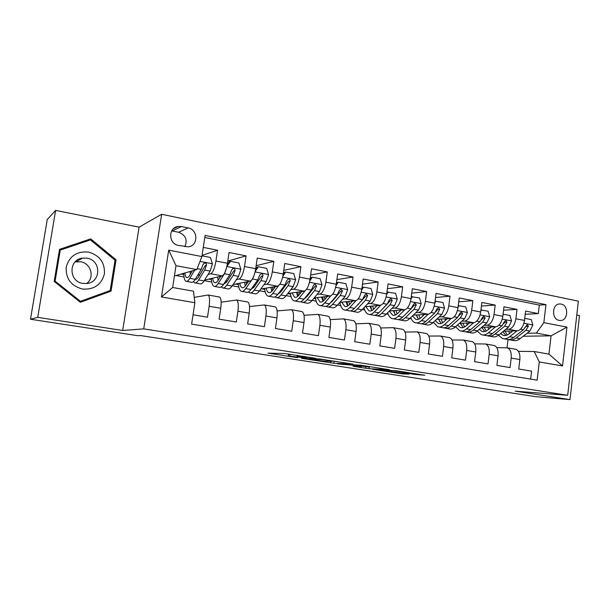 <?xml version="1.0" encoding="UTF-8"?>
<svg xmlns="http://www.w3.org/2000/svg" width="610" height="610" viewBox="0 0 610 610"><rect width="100%" height="100%" fill="white"/><g stroke="black" fill="none" stroke-linecap="round" stroke-linejoin="round"><path stroke-width="0.91" d="M315.782 358.314L284.534 353.495L267.988 353.152L297.474 357.673L288.248 356.034L306.403 357.986L297.078 356.316L298.763 356.156L315.782 358.314M561.086 304.077L559.736 303.963C551.859 303.849 551.364 319.297 559.21 320.395L560.438 320.494C568.345 320.692 568.947 305.259 561.086 304.077M414.907 374.471L424.842 375.226L396.919 370.849L372.695 369.332L402.966 373.938L409.089 374.113L379.351 369.957L392.962 370.72L405.62 372.466L402.47 372.504L414.907 374.471L415.013 373.663M515.214 391.147L569.999 399.611L535.45 396.645L140.544 335.569L137.814 335.691L30.5 319.236L37.728 317.345L122.686 330.475L143.724 328.874L567.689 395.303L515.214 391.147M352.946 364.132L319.48 358.932L301.538 358.337L333.83 363.263L352.961 364.04M360.617 365.199L389.592 369.751L368.974 368.692L353.045 366.297L361.166 366.595L352.084 365.146L337.452 363.903L360.617 365.199M525.21 314.272L538.333 313.593L525.591 311.077L524.486 320.433L515.885 318.778C514.756 325.046 512.347 328.538 508.649 329.255L505.781 329.331M503.563 310.2L517.005 309.384L503.974 306.807L502.831 316.262L494.031 314.569C492.895 320.913 490.524 324.459 486.925 325.206L484.065 325.305M481.412 306.045L495.183 305.076L481.854 302.438L480.68 312L471.675 310.269C470.524 316.681 468.198 320.281 464.698 321.066L461.846 321.195M458.735 301.82L472.864 300.661L459.223 297.97L458.011 307.638L448.792 305.862C447.633 312.35 445.353 316.01 441.96 316.826L439.116 316.986M435.532 297.52L450.02 296.155L436.058 293.395L434.808 303.17L425.376 301.355C424.194 307.92 421.967 311.634 418.681 312.495L415.852 312.678M411.765 293.143L426.634 291.534L412.337 288.713L411.048 298.595L401.388 296.735C400.198 303.383 398.025 307.158 394.861 308.05L392.032 308.279M387.419 288.69L402.691 286.807L388.051 283.909L386.725 293.913L376.827 292.007C375.623 298.74 373.495 302.568 370.461 303.505L367.647 303.772M362.47 284.176L378.169 281.957L363.171 278.999L361.799 289.117L351.657 287.165C350.437 293.974 348.379 297.871 345.466 298.854L342.667 299.167M336.895 279.609L353.045 277.001L337.673 273.959L336.262 284.199L325.862 282.201C324.634 289.094 322.629 293.059 319.861 294.081L317.078 294.447M310.665 274.988L327.296 271.915L311.535 268.796L310.078 279.159L299.426 277.108C298.176 284.092 296.239 288.118 293.616 289.193L290.848 289.62M283.764 270.337L300.898 266.7L284.74 263.505L283.238 273.997L284.382 272.319L285.701 272.045L282.827 276.292M256.147 265.685L273.829 261.354L257.252 258.076L255.704 268.697L244.488 266.539C243.215 273.699 241.423 277.87 239.12 279.037L236.375 279.632M227.782 261.057L246.066 255.864L229.055 252.51L227.454 263.261C226.165 270.474 224.419 274.691 222.223 275.895L204.594 280.089M193.05 314.806L207.507 317.208L209.146 306.289C209.962 299.983 209.626 296.224 208.155 295.011L194.247 297.375M219.15 296.956L219.623 297.039C221.163 298.252 221.537 301.996 220.744 308.271L219.12 319.144L236.322 322.004L237.908 311.214C238.678 304.985 238.243 301.264 236.611 300.036L221.155 302.163M247.271 301.919L247.79 302.011C249.49 303.239 249.955 306.952 249.208 313.159L247.637 323.887L264.389 326.678L265.929 316.026C266.661 309.865 266.135 306.174 264.351 304.931L249.513 306.563M274.691 306.754L275.247 306.853C277.092 308.103 277.657 311.786 276.94 317.909L275.423 328.515L291.755 331.238L293.25 320.707C293.936 314.623 293.318 310.955 291.397 309.705L277.123 310.947M301.424 311.474L302.026 311.58C304.001 312.838 304.657 316.491 303.978 322.553L302.507 333.022L318.435 335.675L319.884 325.275C320.532 319.266 319.831 315.622 317.772 314.363L304.016 315.294M327.509 316.079L328.134 316.193C330.254 317.459 330.986 321.089 330.353 327.074L328.92 337.421L344.459 340.006L345.862 329.728C346.48 323.788 345.687 320.181 343.499 318.9L330.231 319.587M352.954 320.57L353.617 320.685C355.859 321.966 356.675 325.565 356.072 331.482L354.692 341.707L369.843 344.231L371.2 334.074C371.787 328.203 370.926 324.619 368.615 323.33L355.79 323.818M377.788 324.955L378.49 325.077C380.846 326.365 381.738 329.941 381.166 335.79L379.832 345.893L394.624 348.356L395.936 338.321C396.492 332.511 395.554 328.958 393.13 327.661L380.724 327.974M402.043 329.232L402.768 329.362C405.238 330.666 406.207 334.204 405.665 339.983L404.369 349.98L418.811 352.382L420.084 342.462C420.603 336.712 419.596 333.19 417.065 331.886L405.055 332.053M425.719 333.411L426.482 333.548C429.059 334.86 430.088 338.367 429.585 344.086L428.319 353.968L442.425 356.309L443.661 346.503C444.156 340.822 443.081 337.322 440.443 336.011L428.807 336.064M448.861 337.498L449.646 337.635C452.323 338.954 453.421 342.439 452.94 348.096L451.72 357.856L465.491 360.152L466.696 350.453C467.153 344.833 466.017 341.364 463.287 340.044L452.002 339.999M471.461 341.486L472.277 341.63C475.045 342.957 476.212 346.411 475.754 352.008L474.572 361.661L488.03 363.903L489.197 354.311C489.632 348.752 488.435 345.313 485.606 343.987L474.656 343.857M493.559 345.39L494.397 345.534C497.257 346.869 498.477 350.3 498.057 355.828L496.898 365.382L510.059 367.571L511.188 358.085C511.599 352.588 510.341 349.172 507.428 347.837L496.799 347.631M524.486 320.433C523.365 326.67 520.94 330.147 517.204 330.849L503.509 331.177M455.609 326.823L455.487 326.808C453.146 328.813 450.927 329.476 448.8 328.813L445.986 328.302M502.831 316.262C501.695 322.576 499.308 326.098 495.671 326.838L481.725 327.28M433.672 322.82L432.932 322.69M480.68 312C479.529 318.382 477.188 321.966 473.65 322.736L459.437 323.315M411.14 318.527L410.37 318.572L411.041 318.29M411.239 318.725L410.37 318.572M458.011 307.638C456.852 314.097 454.557 317.726 451.118 318.534L436.638 319.274M434.808 303.17C433.634 309.705 431.384 313.395 428.06 314.241L413.298 315.156M411.048 298.595C409.867 305.213 407.671 308.957 404.453 309.842L389.401 310.963M358.23 304.664L357.818 304.703M386.725 293.913C385.52 300.608 383.377 304.421 380.289 305.335L364.925 306.7M333.251 300.219L332.572 300.288M361.799 289.117C360.586 295.896 358.497 299.762 355.538 300.73L339.846 302.369M307.654 295.682L306.7 295.812M336.262 284.199C335.035 291.062 333.007 294.996 330.178 296.002L314.15 297.977M281.416 291.077L280.173 291.267M310.078 279.159C308.835 286.113 306.876 290.108 304.192 291.161L287.806 293.532M273.829 261.354L272.304 271.892C271.046 278.961 269.178 283.063 266.715 284.184L263.955 284.679M254.515 286.395L253.242 286.631M272.304 271.892L283.238 273.997C281.98 281.035 280.082 285.099 277.558 286.197L260.783 289.056M226.928 281.66L226.485 281.751M255.704 268.697C254.431 275.819 252.609 279.959 250.237 281.111L233.058 284.565M178.555 245.441L188.254 246.837C198.441 245.937 198.303 229.512 188.094 227.911L181.467 226.554L178.059 226.485C167.963 227.621 168.383 243.954 178.555 245.441M143.724 328.874L161.658 214.278L578.356 301.165L567.689 395.303M538.333 313.593L539.332 305.084L545.942 304.649L205.097 235.429L201.887 256.551L196.801 269.589L175.405 275.69L174.475 275.514M545.942 304.649L543.846 322.644L566.964 327.112L562.527 365.954L539.263 361.951L537.143 380.16L191.631 324.131L194.88 302.72L161.452 296.971L168.718 250.138L201.887 256.551M202.062 255.392L217.572 250.237L215.948 261.042C214.651 268.301 212.936 272.54 210.808 273.768L208.079 274.462M530.654 379.107L531.584 371.154L518.729 369.012L519.85 359.564C520.246 354.097 518.973 350.689 516.022 349.347L515.16 349.202M246.066 255.864L244.488 266.539M300.898 266.7L299.426 277.108M327.296 271.915L325.862 282.201M353.045 277.001L351.657 287.165M378.169 281.957L376.827 292.007M402.691 286.807L401.388 296.735M426.634 291.534L425.376 301.355M450.02 296.155L448.792 305.862M472.864 300.661L471.675 310.269M495.183 305.076L494.031 314.569M517.005 309.384L515.885 318.778M539.332 305.084L204.785 237.458M217.572 250.237L203.275 247.416M523.212 336.24L551.059 335.835L536.358 333.083L527.025 333.266M196.801 269.589L175.993 265.693L172.63 287.493L193.515 291.191L194.88 302.72M122.686 330.475L139.072 227.149L55.617 210.389L37.728 317.345M55.617 210.389L47.252 219.539L30.5 319.236M569.999 399.611L579.5 315.599L576.778 315.05M139.072 227.149L161.658 214.278M462.822 385.047L462.769 385.505M518.431 351.337L534.2 351.512L548.947 354.12L551.059 335.835L566.964 327.112M507.04 347.738L508.023 339.526M386.458 313.952L388.173 314.264M362.279 309.529L364.711 309.979M337.521 305.008L340.7 305.595M312.16 300.379L316.117 301.104M286.174 295.637L290.955 296.506M259.54 290.772L265.19 291.801M232.235 285.785L238.792 286.982M204.236 280.669L211.739 282.041M176.008 275.514L184.006 276.971M181.216 274.027L183.755 274.492M208.78 279.09L211.411 279.578M221.171 303.155L221.163 302.392M235.681 284.039L238.388 284.534M261.934 288.858L264.717 289.369M271.541 290.627L272.289 290.764M287.752 293.601L290.421 294.096M297.261 295.347L298.267 295.537M313.807 298.389L315.522 298.702M322.37 299.96L323.186 300.112M339.236 303.063L340.044 303.208M346.892 304.466L347.525 304.588M370.849 308.873L371.315 308.957M539.263 361.951L534.2 351.512M536.358 333.083L543.846 322.644M175.993 265.693L168.718 250.138M172.63 287.493L161.452 296.971M562.527 365.954L548.947 354.12M184.815 246.669C187.727 239.837 185.653 235.033 178.6 232.265L171.707 230.885M80.352 302.285L111.043 291.153L116.068 259.814L90.707 238.876L59.513 249.368L54.176 281.439L80.352 302.285M80.238 302.194L108.931 291.793L109.06 290.947M89.098 240.37L59.399 250.039M88.824 240.142L90.707 238.876M115.008 260.302L116.068 259.814M108.931 291.793L111.043 291.153M324.223 359.717L305.923 358.871L321.058 360.884L332.145 361.333L324.245 359.542M369.454 367.075L356.941 365.131L352.214 364.971L369.454 367.075M192.363 270.848L189.878 275.079C188.635 277.154 187.552 277.969 186.622 277.527C185.753 277.047 185.188 275.522 184.922 272.975M194.62 270.207L189.809 278.343C188.315 280.806 187.018 281.782 185.905 281.256C184.586 280.47 183.854 277.825 183.709 273.318M202.001 255.842L210.419 257.466L212.41 263.924L210.168 271.084L204.068 280.943C202.528 283.383 201.17 284.336 200.004 283.81L195.444 282.987M198.982 276.284L198.73 273.547M193.545 281.561L194.666 282.842C195.818 283.368 197.152 282.407 198.669 279.959L204.693 270.055L206.485 265.121C206.584 263.756 205.951 263.032 204.594 262.971L203.008 264.458L201.224 269.406L195.246 279.334C193.736 281.789 192.417 282.758 191.281 282.232L186.66 281.393M190.099 271.496L190.297 274.37M206.485 265.121L205.311 265.464L198.723 276.704C197.457 278.762 196.336 279.571 195.383 279.128L196.031 279.25M88.473 252.067C76.761 251.091 69.342 256.101 66.216 267.104C65.628 278.572 71.034 285.884 82.434 289.041C94.123 289.796 101.443 284.74 104.394 273.882C105.004 262.635 99.697 255.369 88.473 252.067M86.994 258.175L82.48 258.114C68.29 259.608 68.625 281.645 82.876 283.406L86.689 283.513C101.214 282.537 101.474 260.173 86.994 258.175M75.076 261.949L80.611 261.766C91.043 263.215 94.985 277.619 86.605 283.528M110.158 290.551L80.428 301.317L55.098 281.134L60.253 250.085L90.455 239.913L115.031 260.188L110.158 290.551M79.491 301.599L80.428 301.317M54.305 281.546L55.098 281.134M59.269 250.817L60.253 250.085M79.658 258.876L80.672 259.159M226.539 267.76L224.45 273.76L218.151 283.513C216.558 285.93 215.147 286.868 213.919 286.326C212.455 285.526 211.594 282.91 211.335 278.488M220.759 276.238L218.166 280.28C216.84 282.308 215.658 283.101 214.629 282.643C213.675 282.148 213.02 280.661 212.677 278.168M227.225 264.618L229.291 261.667L230.443 261.347L238.914 262.986L240.858 269.353L238.54 276.399L232.059 286.052C230.42 288.438 228.956 289.361 227.66 288.812L223.313 288.027M226.585 282.171L226.234 280.249M230.443 261.347L226.844 266.486M221.377 286.852L222.459 287.874C223.725 288.416 225.174 287.493 226.79 285.091L233.211 275.4L235.079 270.55C235.185 269.208 234.575 268.507 233.264 268.423L231.686 269.902L229.825 274.767L223.458 284.481C221.849 286.883 220.416 287.821 219.158 287.272L214.75 286.479M219.699 276.49L219.691 277.908M217.663 276.978L218.098 280.394M235.079 270.55L233.79 270.863L226.79 281.866L223.557 284.321M253.844 276.055L252.319 279.205M248.445 281.469L245.746 285.358C244.343 287.34 243.07 288.103 241.949 287.63C240.904 287.135 240.172 285.663 239.753 283.215M251.877 279.845L245.792 288.553C244.099 290.924 242.582 291.824 241.232 291.267C239.638 290.452 238.662 287.867 238.289 283.513M255.598 269.368L257.184 267.058L258.426 266.761L266.677 268.362L268.583 274.645L266.196 281.584L259.349 291.031C257.618 293.372 256.048 294.256 254.644 293.692L250.496 292.945M253.562 287.676L253.18 286.364M258.426 266.761L255.201 271.45M248.529 291.946L249.566 292.777C250.954 293.334 252.502 292.442 254.217 290.093L260.996 280.608L262.94 275.834C263.055 274.531 262.475 273.837 261.202 273.745L259.631 275.209L257.702 279.99L250.962 289.498C249.261 291.854 247.721 292.754 246.348 292.19L242.139 291.427M246.387 281.889L246.463 284.329M244.572 282.247L245.266 286.006M262.94 275.834L261.553 276.124L254.156 286.906L251.106 289.292M247.729 282.506L247.675 281.629M275.445 286.563L272.647 290.307C271.168 292.251 269.818 292.983 268.591 292.495C267.477 291.992 266.669 290.535 266.173 288.141M278.61 285.663L272.746 293.479C270.97 295.789 269.346 296.658 267.889 296.086C266.166 295.263 265.068 292.701 264.603 288.408M285.701 272.045L293.753 273.6L295.614 279.799L293.158 286.639L285.968 295.888C284.153 298.183 282.483 299.037 280.974 298.458L277.016 297.741M279.906 292.899L279.563 292.06M275.034 296.872L276.017 297.558C277.512 298.137 279.159 297.276 280.966 294.973L288.088 285.693L290.101 280.989C290.223 279.715 289.666 279.029 288.431 278.93L286.875 280.379L284.878 285.083L277.786 294.394C275.994 296.704 274.355 297.566 272.876 296.994L268.865 296.262M272.449 287.074L272.678 290.268M270.848 287.34L271.801 291.305M290.101 280.989L288.621 281.256L280.852 291.816L278.038 294.066M274.027 288.461L273.844 286.83M301.79 291.511L298.892 295.133C297.337 297.039 295.911 297.741 294.599 297.245L291.969 292.93M304.992 290.863L299.037 298.275C297.177 300.539 295.461 301.378 293.898 300.791C292.053 299.952 290.856 297.413 290.291 293.174M310.17 278.541L310.894 277.443L312.305 277.199L320.159 278.717L321.973 284.832L319.465 291.572L311.946 300.631C310.048 302.873 308.286 303.696 306.67 303.101L302.903 302.423M305.633 297.901L305.381 297.428M312.305 277.199L309.766 281.004M300.898 301.653L301.836 302.224C303.429 302.819 305.175 301.988 307.059 299.739L314.516 290.642L316.59 286.021L314.989 283.993L313.441 285.427L311.382 290.055L303.963 299.174C302.087 301.431 300.356 302.263 298.77 301.675L294.943 300.982M297.901 292.076L298.313 295.804M296.498 292.274L297.726 296.368M316.59 286.021L315.019 286.258L306.899 296.605L304.382 298.656M299.762 294.05L299.403 291.854M327.494 296.338L324.505 299.846C322.888 301.714 321.378 302.392 319.991 301.881L317.154 297.604M330.795 295.827L324.703 302.957C322.759 305.183 320.952 305.991 319.289 305.389C317.33 304.535 316.026 302.011 315.378 297.825M336.43 282.964L338.253 282.216L345.916 283.703L347.692 289.742L345.123 296.384L337.299 305.259C335.317 307.455 333.472 308.248 331.756 307.638L328.165 306.99M338.253 282.216L336.034 285.602M326.159 306.296L327.036 306.784C328.729 307.394 330.567 306.594 332.534 304.39L340.296 295.476L342.431 290.924L340.891 288.926L339.358 290.345L337.231 294.904L329.507 303.833C327.547 306.045 325.725 306.853 324.047 306.243L320.395 305.587M322.774 296.917L323.369 300.982M321.554 297.062L323.033 301.241M342.431 290.924L340.776 291.145L332.32 301.287L330.155 303.079M324.932 299.35L324.375 296.719M352.588 301.035L349.515 304.443C347.83 306.273 346.251 306.929 344.78 306.411L341.752 302.171M356.011 300.623L349.751 307.531C347.731 309.705 345.839 310.49 344.078 309.872C342.019 309.003 340.616 306.502 339.884 302.362M362.043 287.325L363.568 287.119L371.048 288.568L372.794 294.531L370.163 301.073L362.05 309.773C359.999 311.931 358.062 312.694 356.263 312.076L352.839 311.451M363.568 287.119L361.646 290.093M350.826 310.81L351.65 311.237C353.434 311.862 355.356 311.085 357.399 308.927L365.451 300.189L367.639 295.713L366.168 293.738L364.65 295.141L362.47 299.632L354.44 308.385C352.412 310.551 350.506 311.329 348.729 310.711L345.252 310.078M347.075 301.614L347.852 305.892M346.03 301.721L347.761 305.953M367.639 295.713L365.909 295.911L355.424 307.318M349.553 304.405L348.775 301.431M377.087 305.625L373.93 308.935C372.184 310.726 370.537 311.359 368.989 310.833L365.786 306.624M380.64 305.282L374.212 311.992C372.115 314.127 370.148 314.882 368.295 314.249C366.305 313.456 364.879 311.268 364.01 307.676M386.969 292.06L395.585 293.318L397.293 299.213L394.609 305.656L386.229 314.188C384.102 316.3 382.089 317.04 380.198 316.399L376.934 315.812M388.28 291.908L386.641 294.485M374.921 315.217L375.691 315.591C377.567 316.224 379.565 315.477 381.677 313.357L390.011 304.794L392.253 300.387L390.835 298.442L389.332 299.83L387.098 304.245L378.795 312.831C376.69 314.958 374.7 315.705 372.84 315.073L369.523 314.47M370.834 306.174L371.642 310.177M369.95 306.25L371.917 310.52M392.253 300.387L390.446 300.562L380.289 311.283M373.625 309.247L372.611 306.014M401.014 310.101L397.781 313.327C395.974 315.08 394.266 315.69 392.649 315.149L389.302 311.062M404.697 309.811L398.101 316.354C395.943 318.443 393.892 319.175 391.955 318.527C390.034 317.802 388.6 315.873 387.64 312.747M411.3 296.689L419.535 297.954L421.213 303.772L418.483 310.132L409.836 318.496C407.648 320.57 405.558 321.279 403.584 320.631L400.48 320.075M400.198 310.909L400.061 310.17M412.413 296.574L411.026 298.786M398.467 319.518L399.184 319.838C401.144 320.479 403.218 319.762 405.398 317.688L413.992 309.293L416.287 304.947L414.914 303.025L413.435 304.405L411.148 308.759L402.577 317.169C400.404 319.259 398.345 319.975 396.393 319.335L393.244 318.763M394.052 310.612L394.792 314.058M393.328 310.665L395.524 314.951M397.156 313.898L395.921 310.475M416.287 304.947L414.404 305.099L411.628 308.21M424.392 314.463L421.083 317.612C419.222 319.335 417.453 319.922 415.768 319.373L412.512 315.911M428.205 314.226L421.441 320.616C419.215 322.667 417.095 323.369 415.082 322.713C413.229 322.042 411.796 320.334 410.766 317.596M435.06 301.218L442.936 302.491L444.576 308.233L441.8 314.501L432.909 322.705C430.66 324.741 428.502 325.427 426.443 324.772L423.492 324.23M423.012 315.774L422.738 314.569M435.975 301.142L434.831 302.995M421.479 323.704L422.143 323.986C424.186 324.642 426.321 323.956 428.571 321.912L437.416 313.677L439.757 309.4L438.438 307.509L436.966 308.873L434.633 313.159L425.818 321.409C423.576 323.452 421.449 324.154 419.413 323.498L416.416 322.957M416.752 314.935L417.4 317.802M416.18 314.973L418.597 319.259M420.168 318.382L418.704 314.821M439.757 309.4L437.805 309.537L435.593 311.992M447.237 318.733L443.851 321.798C441.945 323.491 440.115 324.055 438.369 323.498L435.235 320.563M451.179 318.534L444.255 324.779C441.968 326.792 439.779 327.463 437.683 326.8L433.405 322.255M458.262 305.648L465.796 306.914L467.397 312.594L464.584 318.771L455.464 326.823L451.217 326.045L460.298 317.97L462.685 313.753L461.412 311.885L459.963 313.235L457.576 317.459L448.525 325.557C446.23 327.562 444.027 328.233 441.922 327.57L439.07 327.051M445.353 320.441L444.919 318.847M458.995 305.595L458.079 307.104M438.964 319.152L439.49 321.409M443.973 327.799L444.591 328.05C446.703 328.714 448.914 328.05 451.217 326.045M438.529 319.175L441.16 323.46M442.669 322.721L440.992 319.053M462.685 313.753L460.664 313.875L458.827 315.904M469.563 322.896L466.116 325.892C464.157 327.555 462.273 328.104 460.466 327.532L457.477 325.046M473.627 322.736L466.551 328.843C464.202 330.818 461.953 331.474 459.787 330.795L455.563 326.739M480.924 309.987L488.13 311.237L489.708 316.849L486.856 322.949L477.508 330.849C475.137 332.801 472.849 333.441 470.653 332.763L467.984 332.282M467.214 324.939L466.612 323.018M481.488 309.949L480.787 311.115M465.971 331.802L466.536 332.023C468.724 332.694 470.996 332.053 473.36 330.086L482.662 322.164L485.087 318.008L483.86 316.163L482.426 317.505L480.001 321.661L470.729 329.606C468.373 331.573 466.109 332.221 463.928 331.55L461.213 331.055M460.68 323.262L461.068 324.894M460.382 323.277L463.219 327.562M464.675 326.929L462.784 323.178M485.087 318.008L483.013 318.107L481.465 319.815M491.393 326.975L487.878 329.903C485.88 331.527 483.943 332.053 482.075 331.482L479.254 329.369M495.579 326.838L488.351 332.824C485.949 334.76 483.631 335.393 481.397 334.707L477.249 331.062M503.075 314.226L509.968 315.469L511.508 321.012L508.618 327.029L499.071 334.783C496.647 336.705 494.298 337.315 492.034 336.628L489.495 336.171M488.625 329.278L487.847 327.09M503.471 314.211L502.975 315.042M487.489 335.713L488.008 335.904C490.257 336.59 492.598 335.965 495.015 334.044L504.523 326.258L506.986 322.164L505.804 320.349L504.386 321.668L501.923 325.77L492.438 333.571C490.028 335.5 487.703 336.125 485.453 335.439L482.876 334.974M481.938 327.273L482.174 328.249M481.77 327.28L484.79 331.558M486.208 331.024L484.111 327.204M506.986 322.164L504.851 322.248L503.555 323.696M512.743 330.955L509.167 333.815C507.123 335.416 505.141 335.919 503.219 335.34L500.581 333.556M517.036 330.849L509.67 336.712C507.223 338.619 504.844 339.221 502.548 338.535L498.477 335.233M524.73 318.382L531.318 319.602L532.827 325.084L529.899 331.017L520.162 338.626C517.684 340.517 515.275 341.112 512.949 340.418L510.539 339.976M509.586 333.479L508.626 331.055M524.958 318.367L524.669 318.87M508.534 339.534L509.007 339.701C511.325 340.395 513.719 339.8 516.19 337.902L525.896 330.269L528.397 326.228L527.254 324.436L523.357 329.789L513.673 337.444C511.211 339.343 508.824 339.945 506.513 339.251L504.066 338.809M502.892 331.68L505.896 335.462M507.268 335.004L504.981 331.138M528.397 326.228L526.209 326.297L525.134 327.524M517.204 330.849L508.649 329.255M495.671 326.838L486.925 325.206M473.65 322.736L464.698 321.066M451.118 318.534L441.96 316.826M428.06 314.241L418.681 312.495M404.453 309.842L394.861 308.05M380.289 305.335L370.461 303.505M355.538 300.73L345.466 298.854M330.178 296.002L319.861 294.081M304.192 291.161L293.616 289.193M277.558 286.197L266.715 284.184M250.237 281.111L239.12 279.037M222.223 275.895L210.808 273.768M220.744 308.271L209.146 306.289M519.85 359.564L511.188 358.085M498.057 355.828L489.197 354.311M475.754 352.008L466.696 350.453M452.94 348.096L443.661 346.503M429.585 344.086L420.084 342.462M405.665 339.983L395.936 338.321M381.166 335.79L371.2 334.074M356.072 331.482L345.862 329.728M330.353 327.074L319.884 325.275M303.978 322.553L293.25 320.707M276.94 317.909L265.929 316.026M249.208 313.159L237.908 311.214M227.454 263.261L215.948 261.042M172.188 230.969L181.467 226.554M178.6 232.265L188.094 227.911M298.847 355.592L298.763 356.156M297.398 355.371L297.299 356.11M290.078 354.227L289.841 355.882M288.705 354.013L288.446 355.836M334.127 361.082L333.83 363.263M330.734 361.28L330.521 362.858M306.037 358.444L305.976 358.832M369.195 367.06L368.974 368.692M365.863 366.892L365.672 368.287M352.161 364.551L352.084 365.146M403.065 373.183L402.966 373.938M399.786 372.672L399.672 373.533M418.422 374.197L418.33 374.891M212.364 263.764L199.996 261.4M195.246 279.334L189.809 278.343M204.068 280.943L198.669 279.959M201.224 269.406L197.167 268.644M210.168 271.084L204.693 270.055M240.813 269.193L226.836 266.524M223.458 284.481L218.151 283.513M232.059 286.052L226.79 285.091M229.825 274.767L224.45 273.76M238.54 276.399L233.211 275.4M268.537 274.485L255.094 271.915M250.962 289.498L245.792 288.553M259.349 291.031L254.217 290.093M257.702 279.99L252.456 279.014M266.196 281.584L260.996 280.608M295.568 279.647L282.628 277.176M277.786 294.394L272.746 293.479M285.968 295.888L280.966 294.973M284.878 285.083L279.891 284.153M293.158 286.639L288.088 285.693M321.935 284.679L309.476 282.3M303.963 299.174L299.037 298.275M311.946 300.631L307.059 299.739M311.382 290.055L306.655 289.171M319.465 291.572L314.516 290.642M347.654 289.59L335.66 287.302M329.507 303.833L324.703 302.957M337.299 305.259L332.534 304.39M337.231 294.904L332.763 294.066M345.123 296.384L340.296 295.476M372.748 294.386L361.204 292.182M354.44 308.385L349.751 307.531M362.05 309.773L357.399 308.927M362.47 299.632L358.23 298.839M370.163 301.073L365.451 300.189M397.247 299.06L386.13 296.94M378.795 312.831L374.212 311.992M386.229 314.188L381.677 313.357M387.098 304.245L383.088 303.498M394.609 305.656L390.011 304.794M421.167 303.627L410.461 301.584M402.577 317.169L398.101 316.354M409.836 318.496L405.398 317.688M411.148 308.759L407.358 308.05M418.483 310.132L413.992 309.293M444.537 308.088L434.228 306.121M425.818 321.409L421.441 320.616M432.909 322.705L428.571 321.912M434.633 313.159L431.057 312.488M441.8 314.501L437.416 313.677M467.359 312.45L457.431 310.551M448.525 325.557L444.255 324.779M457.576 317.459L454.206 316.826M464.584 318.771L460.298 317.97M489.67 316.712L480.1 314.882M470.729 329.606L466.551 328.843M477.508 330.849L473.36 330.086M480.001 321.661L476.822 321.066M486.856 322.949L482.662 322.164M511.47 320.875L502.259 319.114M492.438 333.571L488.351 332.824M499.071 334.783L495.015 334.044M501.923 325.77L498.927 325.214M508.618 327.029L504.523 326.258M532.789 324.947L523.914 323.247M513.673 337.444L509.67 336.712M520.162 338.626L516.19 337.902M523.357 329.789L520.536 329.263M529.899 331.017L525.896 330.269M219.623 297.039L208.155 295.011M247.79 302.011L236.611 300.036M275.247 306.853L264.351 304.931M302.026 311.58L291.397 309.705M328.134 316.193L317.772 314.363M353.617 320.685L343.499 318.9M378.49 325.077L368.615 323.33M402.768 329.362L393.13 327.661M426.482 333.548L417.065 331.886M449.646 337.635L440.443 336.011M472.277 341.63L463.287 340.044M494.397 345.534L485.606 343.987M516.022 349.347L507.428 347.837M173.453 228.704L178.059 226.485M297.215 355.34L297.108 356.103M288.538 353.991L288.278 355.836M305.984 358.444L305.93 358.832M186.622 277.527L187.247 277.642M204.007 263.146L204.594 262.971M76.273 261.705L82.48 258.114M214.629 282.643L215.322 282.773M232.799 268.545L233.264 268.423M241.949 287.63L242.704 287.767M268.591 292.495L269.406 292.647M294.599 297.245L295.469 297.406M319.991 301.881L320.913 302.049M344.78 306.411L345.756 306.586M368.989 310.833L370.018 311.016M392.649 315.149L393.717 315.347M415.768 319.373L416.882 319.579M438.369 323.498L439.52 323.712M460.466 327.532L461.656 327.753M482.075 331.482L483.303 331.703M503.219 335.34L504.485 335.576"/></g></svg>

